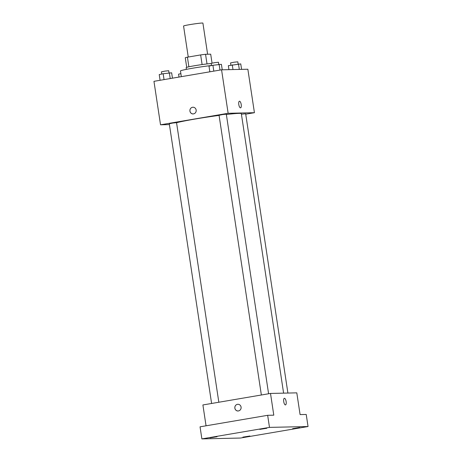 <?xml version="1.0" encoding="UTF-8"?>
<svg xmlns="http://www.w3.org/2000/svg" width="462" height="462" viewBox="0 0 462 462"><rect width="100%" height="100%" fill="white"/><g stroke="black" fill="none" stroke-linecap="round" stroke-linejoin="round"><path stroke-width="0.69" d="M207.617 54.245L202.905 23.1A9.783 0.479 171.4 0 0 193.162 24.088A9.783 0.479 171.4 0 0 183.564 26.028L188.253 57.034M188.883 66.805L187.428 57.172A13.138 0.641 171.4 0 0 185.268 57.744L186.723 67.342M187.428 57.172L200.652 54.92A13.138 0.641 171.4 0 1 205.55 54.291L210.695 54.175L212.046 63.109M207.011 63.929L205.55 54.291M186.405 69.358L186.146 67.631A13.45 0.658 -8.6 0 1 196.223 65.46A13.45 0.658 -8.6 0 1 211.232 63.531M202.108 64.564L200.652 54.92M211.527 65.494A19.566 0.959 171.4 0 0 191.158 68.474A19.566 0.959 171.4 0 0 180.463 70.957L181.329 76.669M169.427 124.601L160.528 124.804L153.956 81.329L221.564 69.814L247.857 69.231L254.429 112.705L245.726 114.183M160.528 124.804L228.136 113.288L221.564 69.814M228.136 113.288L254.429 112.705M239.437 101.224A3.361 1.195 -99.7 0 1 241.21 104.516A3.361 1.195 -99.7 0 1 240.569 107.854A3.361 1.195 -99.7 0 1 238.825 104.741A3.361 1.195 -99.7 0 1 239.443 101.224A3.361 1.195 -99.7 0 1 241.21 104.516A3.361 1.195 -99.7 0 1 240.569 107.854M283.604 393.145L241.331 113.635A34.234 1.675 171.4 0 0 226.357 114.495M219.075 115.408A34.234 1.675 171.4 0 0 176.559 122.725M218.832 402.24L176.548 122.655L172.898 123.025L169.294 123.752L211.602 403.47M268.595 393.763L226.311 114.178L222.655 114.553L219.057 115.275L261.359 394.993M287.901 393.052L245.663 113.75L241.418 114.212M193.128 113.952A3.361 3.142 88.7 0 1 192.55 107.271A3.361 3.142 88.7 0 1 196.194 110.522A3.361 3.142 88.7 0 1 189.928 110.892A3.361 3.142 88.7 0 1 192.983 107.23M270.507 393.439L296.8 392.856L300.086 414.587L306.219 414.454L308.044 426.53L240.436 438.045L201.877 438.9L200.052 426.824L267.66 415.309L273.793 415.171L270.507 393.439L202.899 404.955L206.052 425.802M201.877 438.9L269.485 427.385L267.66 415.309M269.485 427.385L308.044 426.53M284.367 398.284A3.361 1.195 -99.7 0 1 286.134 401.57A3.361 1.195 -99.7 0 1 285.493 404.914A3.361 1.195 -99.7 0 1 283.755 401.801A3.361 1.195 -99.7 0 1 284.367 398.284A3.361 1.195 -99.7 0 1 286.134 401.57A3.361 1.195 -99.7 0 1 285.493 404.914M238.057 411.007A3.361 3.142 88.7 0 1 237.48 404.325A3.361 3.142 88.7 0 1 241.118 407.576A3.361 3.142 88.7 0 1 234.852 407.946A3.361 3.142 88.7 0 1 237.907 404.285M217.03 436.74L210.019 437.866L217.03 436.74M249.896 436.012L242.885 437.139L249.896 436.012M299.653 427.535L292.648 428.661L299.653 427.535M266.788 428.268L259.783 429.389L266.788 428.268M179.019 77.062L178.575 74.157L180.873 73.666M160.089 80.284L159.228 74.584L163.161 73.747L171.645 72.805L172.459 78.176M164.045 79.608L163.161 73.747M170.23 78.557L169.369 72.857M169.028 72.904L168.699 70.732L165.044 71.102L161.446 71.829L161.775 74.041M228.938 69.652L228.338 65.679L240.754 63.9L241.586 69.369M232.981 69.56L232.27 64.842M239.304 69.421L238.479 63.952M238.138 63.999L237.809 61.827L234.153 62.197L230.555 62.924L230.89 65.136M209.846 71.806L208.986 66.106L212.918 65.269L221.408 64.328L222.234 69.797M213.808 71.136L212.918 65.269M219.993 70.08L219.127 64.38M218.786 64.432L218.457 62.255L214.801 62.624L211.203 63.352L211.538 65.564"/></g></svg>
